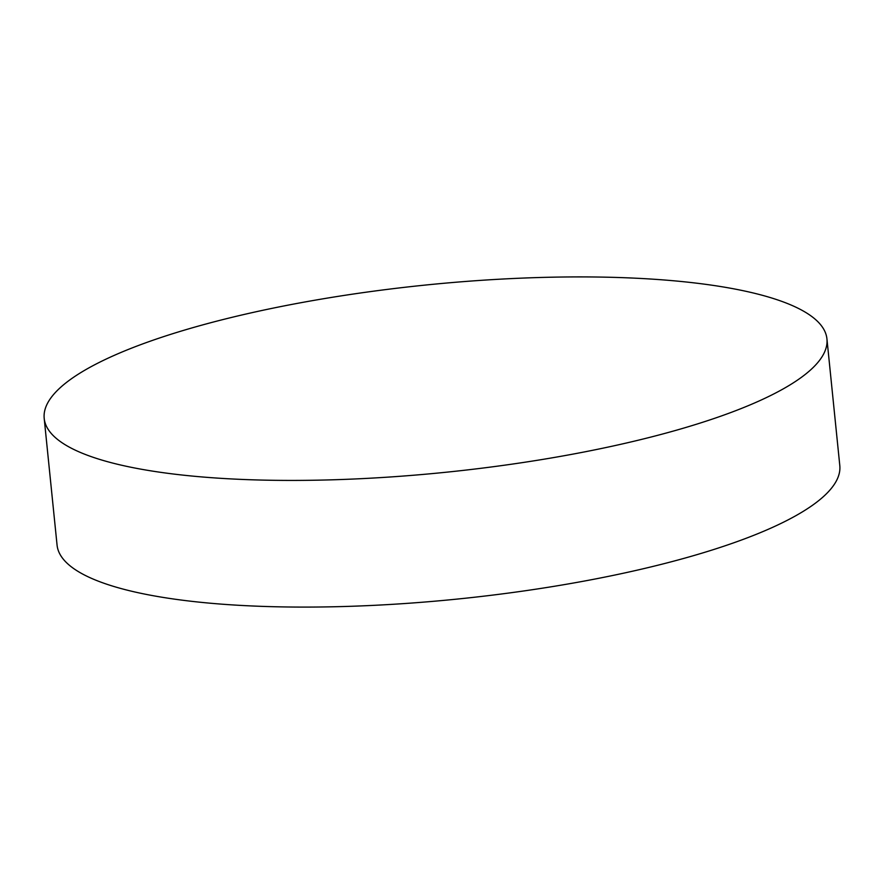 <?xml version="1.0" encoding="UTF-8"?>
<svg xmlns="http://www.w3.org/2000/svg" width="884" height="884" viewBox="0 0 884 884"><rect width="100%" height="100%" fill="white"/><g stroke="black" fill="none" stroke-linecap="round" stroke-linejoin="round"><path stroke-width="1.33" d="M739.51 289.952A393.38 94.157 174.2 0 1 826.938 338.915A393.38 94.157 174.2 0 1 570.942 454.486A393.38 94.157 174.2 0 1 131.617 467.382A393.38 94.157 174.2 0 1 44.2 418.419A393.38 94.157 174.2 0 1 300.195 302.847A393.38 94.157 174.2 0 1 739.51 289.952M826.938 338.915L839.8 465.581A393.38 94.157 174.2 0 1 583.805 581.153A393.38 94.157 174.2 0 1 144.49 594.048A393.38 94.157 174.2 0 1 57.062 545.085L44.2 418.419"/></g></svg>
